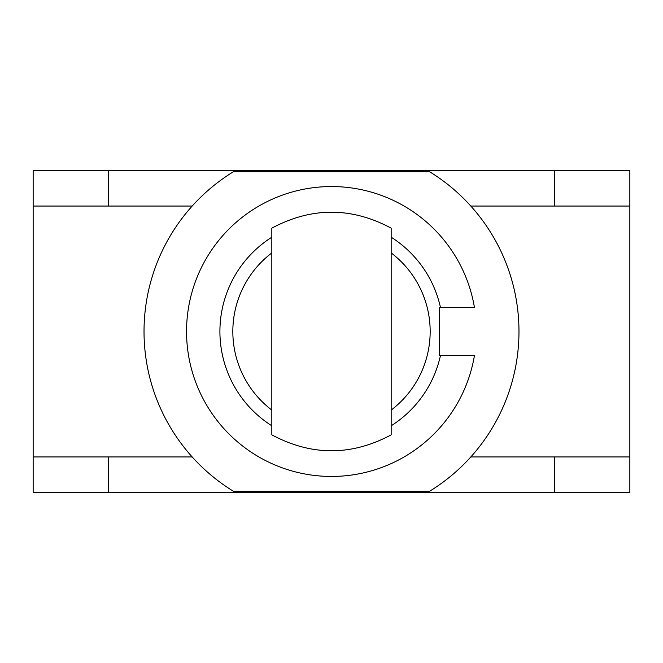 <?xml version="1.0" encoding="UTF-8"?>
<svg xmlns="http://www.w3.org/2000/svg" width="663" height="663" viewBox="0 0 663 663"><rect width="100%" height="100%" fill="white"/><g stroke="black" fill="none" stroke-linecap="round" stroke-linejoin="round"><path stroke-width="0.99" d="M33.15 206.052L33.15 170.341L108.326 170.341L108.326 206.052L33.15 206.052L33.15 456.948L108.326 456.948L108.326 492.659L33.15 492.659L33.15 456.948M629.85 456.948L629.85 492.659L554.674 492.659L554.674 456.948L629.85 456.948L629.85 206.052L554.674 206.052L554.674 170.341L108.326 170.341M554.674 170.341L629.85 170.341L629.85 206.052M249.28 170.341L428.538 170.341M429.607 171.75L233.393 171.75A187.463 187.463 0 0 0 233.393 491.25L429.607 491.25A187.463 187.463 0 0 0 429.607 171.75M391.17 237.205A111.591 111.591 0 0 1 440.481 307.541L474.451 307.541A144.948 144.948 0 0 0 252.189 210.171A144.948 144.948 0 0 0 252.189 452.829A144.948 144.948 0 0 0 474.451 355.459L440.481 355.459A111.591 111.591 0 0 1 391.17 425.795M474.451 355.459L439.213 355.459L439.213 307.541L474.451 307.541M271.83 425.795A111.591 111.591 0 0 1 271.83 237.205M271.83 410.082A98.671 98.671 0 0 1 271.83 252.918M391.17 252.918A98.671 98.671 0 0 1 391.17 410.082M554.674 492.659L108.326 492.659M391.17 434.853L391.17 228.147C351.39 206.906 311.61 206.906 271.83 228.147L271.83 434.853C311.61 456.094 351.39 456.094 391.17 434.853M192.195 206.052L108.326 206.052M554.674 206.052L470.805 206.052M554.674 456.948L470.805 456.948M192.195 456.948L108.326 456.948"/></g></svg>
